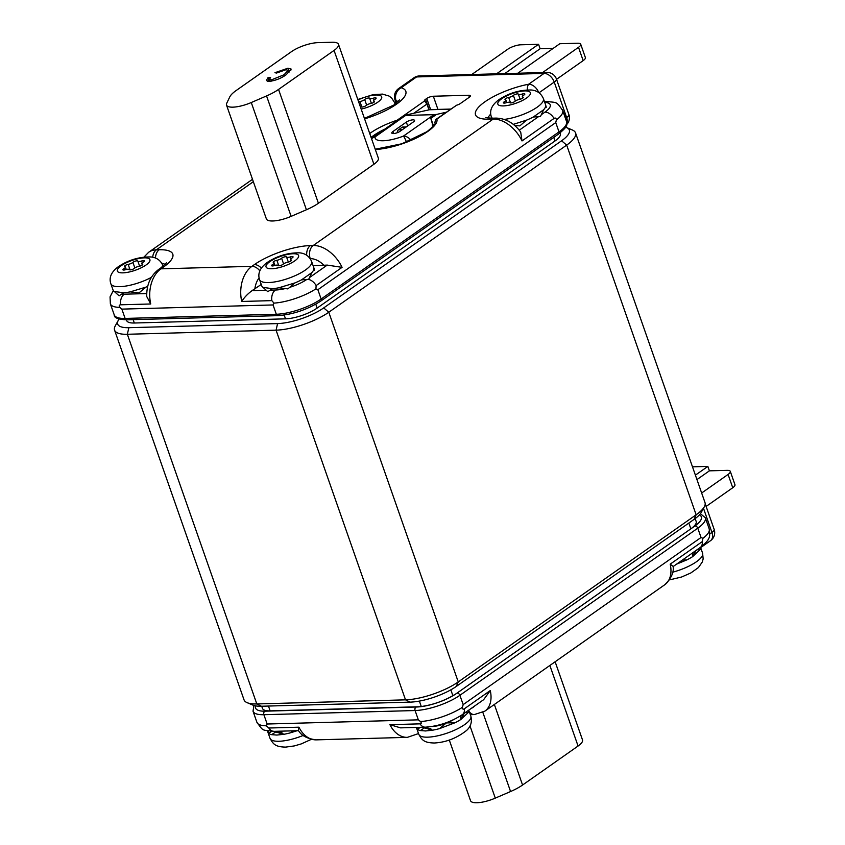 <?xml version="1.0" encoding="UTF-8"?>
<svg xmlns="http://www.w3.org/2000/svg" width="845" height="845" viewBox="0 0 845 845"><rect width="100%" height="100%" fill="white"/><g stroke="black" fill="none" stroke-linecap="round" stroke-linejoin="round"><path stroke-width="1.27" d="M676.57 564.143L686.805 559.908A27.579 8.292 -19.3 0 0 692.731 556.58L700.156 549.577A27.579 8.292 -19.3 0 0 700.526 547.317M416.416 727.418L417.377 729.214A27.579 8.292 -19.3 0 0 420.345 730.566L425.542 730.957L432.344 730.228A27.579 8.292 -19.3 0 0 439.463 728.633L455.022 722.75A27.579 8.292 -19.3 0 0 460.947 719.422L468.373 712.419A27.579 8.292 -19.3 0 0 468.743 710.159L470.823 716.053C472.27 721.693 470.876 726.468 466.651 730.397C456.86 738.129 446.107 742.332 434.414 742.998C423.683 742.808 421.898 739.819 418.771 734.284A27.579 8.292 -19.3 0 0 427.718 737.167A27.579 8.292 -19.3 0 0 456.934 729.077A27.579 8.292 -19.3 0 0 470.823 716.053M453.311 719.782A17.386 5.228 160.7 0 1 446.973 722.908M445.843 723.341A17.386 5.228 160.7 0 1 431.911 726.52M275.745 731.96L281.628 732.53L283.635 734.337L275.745 731.96L271.625 734.664L276.833 735.065L283.635 734.337A27.579 8.292 -19.3 0 0 290.743 732.731L297.134 730.714M360.213 106.375A3.94 1.183 160.7 0 1 361.185 106.755A2.788 0.834 -19.3 0 0 363.318 106.85A2.788 0.834 -19.3 0 0 366.128 105.519A3.94 1.183 160.7 0 1 366.582 105.16A3.94 1.183 160.7 0 1 370.87 103.47A2.788 0.834 -19.3 0 0 374.525 101.411A2.788 0.834 -19.3 0 0 374.155 101.157A3.94 1.183 160.7 0 1 373.627 100.808A3.94 1.183 160.7 0 1 374.504 99.583A3.94 1.183 160.7 0 1 375.085 99.224A2.788 0.834 -19.3 0 0 376.12 98.094A2.788 0.834 -19.3 0 0 373.427 98.157A3.94 1.183 160.7 0 1 369.624 98.263A2.788 0.834 -19.3 0 0 367.765 98.115A2.788 0.834 -19.3 0 0 364.998 99.256A2.788 0.834 -19.3 0 0 364.681 99.509A3.94 1.183 160.7 0 1 359.938 101.558A2.788 0.834 -19.3 0 0 358.65 101.896M513.718 95.147A2.788 0.834 -19.3 0 0 513.401 95.4A3.94 1.183 160.7 0 1 508.658 97.45A2.788 0.834 -19.3 0 0 505.627 98.643A2.788 0.834 -19.3 0 0 504.993 99.509A2.788 0.834 -19.3 0 0 505.373 99.752A3.94 1.183 160.7 0 1 505.901 100.111A3.94 1.183 160.7 0 1 504.433 101.696A2.788 0.834 -19.3 0 0 504.021 101.96A2.788 0.834 -19.3 0 0 503.398 102.826A2.788 0.834 -19.3 0 0 506.092 102.763A3.94 1.183 160.7 0 1 509.905 102.657A2.788 0.834 -19.3 0 0 512.028 102.741A2.788 0.834 -19.3 0 0 514.848 101.411A3.94 1.183 160.7 0 1 515.292 101.051A3.94 1.183 160.7 0 1 519.591 99.361A2.788 0.834 -19.3 0 0 523.245 97.312A2.788 0.834 -19.3 0 0 522.865 97.059A3.94 1.183 160.7 0 1 522.337 96.7A3.94 1.183 160.7 0 1 523.224 95.474A3.94 1.183 160.7 0 1 523.805 95.115A2.788 0.834 -19.3 0 0 524.84 93.996A2.788 0.834 -19.3 0 0 522.147 94.049A3.94 1.183 160.7 0 1 518.344 94.154A2.788 0.834 -19.3 0 0 516.485 94.006A2.788 0.834 -19.3 0 0 513.718 95.147M504.254 119.409A27.579 8.292 160.7 0 0 537.209 107.167A27.579 8.292 160.7 0 0 543.409 98.601L545.606 104.896L545.543 106.755A27.579 8.292 160.7 0 1 543.62 109.765L533.29 117.032A27.579 8.292 160.7 0 1 526.53 120.138L513.285 124.373M133.214 262.098A2.788 0.834 -19.3 0 0 132.897 262.351A3.94 1.183 160.7 0 1 128.155 264.4A2.788 0.834 -19.3 0 0 125.123 265.583A2.788 0.834 -19.3 0 0 124.5 266.45A2.788 0.834 -19.3 0 0 124.87 266.703A3.94 1.183 160.7 0 1 125.398 267.052A3.94 1.183 160.7 0 1 123.93 268.647A2.788 0.834 -19.3 0 0 123.528 268.9A2.788 0.834 -19.3 0 0 122.895 269.766A2.788 0.834 -19.3 0 0 125.599 269.703A3.94 1.183 160.7 0 1 129.401 269.597A2.788 0.834 -19.3 0 0 131.535 269.692A2.788 0.834 -19.3 0 0 134.344 268.361A3.94 1.183 160.7 0 1 134.799 267.992A3.94 1.183 160.7 0 1 139.087 266.312A2.788 0.834 -19.3 0 0 142.742 264.253A2.788 0.834 -19.3 0 0 142.372 263.999A3.94 1.183 160.7 0 1 141.844 263.651A3.94 1.183 160.7 0 1 142.72 262.425A3.94 1.183 160.7 0 1 143.301 262.066A2.788 0.834 -19.3 0 0 144.337 260.936A2.788 0.834 -19.3 0 0 141.643 260.999A3.94 1.183 160.7 0 1 137.841 261.105A2.788 0.834 -19.3 0 0 135.982 260.957A2.788 0.834 -19.3 0 0 133.214 262.098M147.727 286.37A27.579 8.292 160.7 0 1 146.037 287.089L130.204 291.874A27.579 8.292 160.7 0 1 123.697 292.782L114.286 291.493A27.579 8.292 160.7 0 1 113.029 289.983L110.853 283.772C108.741 277.604 111.297 271.858 118.543 266.545C128.493 260.006 139.214 256.796 150.695 256.943C156.441 257.376 160.518 260.239 162.905 265.552A27.579 8.292 160.7 0 1 163.043 266.27M281.934 257.989A2.788 0.834 -19.3 0 0 281.617 258.243A3.94 1.183 160.7 0 1 276.875 260.292A2.788 0.834 -19.3 0 0 273.843 261.485A2.788 0.834 -19.3 0 0 273.21 262.351A2.788 0.834 -19.3 0 0 273.59 262.594A3.94 1.183 160.7 0 1 274.118 262.953A3.94 1.183 160.7 0 1 272.65 264.538A2.788 0.834 -19.3 0 0 272.238 264.802A2.788 0.834 -19.3 0 0 271.615 265.668A2.788 0.834 -19.3 0 0 274.308 265.605A3.94 1.183 160.7 0 1 278.121 265.499A2.788 0.834 -19.3 0 0 280.244 265.583A2.788 0.834 -19.3 0 0 283.064 264.253A3.94 1.183 160.7 0 1 283.508 263.893A3.94 1.183 160.7 0 1 287.807 262.203A2.788 0.834 -19.3 0 0 291.462 260.154A2.788 0.834 -19.3 0 0 291.081 259.901A3.94 1.183 160.7 0 1 290.553 259.542A3.94 1.183 160.7 0 1 291.44 258.316A3.94 1.183 160.7 0 1 292.021 257.957A2.788 0.834 -19.3 0 0 293.057 256.838A2.788 0.834 -19.3 0 0 290.363 256.891A3.94 1.183 160.7 0 1 286.561 256.996A2.788 0.834 -19.3 0 0 284.702 256.848A2.788 0.834 -19.3 0 0 281.934 257.989M311.625 261.443L313.801 267.654L313.759 269.597A27.579 8.292 160.7 0 1 311.837 272.608L301.507 279.875A27.579 8.292 160.7 0 1 294.757 282.98L278.924 287.765A27.579 8.292 160.7 0 1 272.417 288.673L263.006 287.384A27.579 8.292 160.7 0 1 261.739 285.874L259.573 279.674C257.45 273.495 260.017 267.749 267.263 262.436C277.213 255.898 287.934 252.697 299.405 252.835C305.161 253.268 309.228 256.141 311.625 261.443A27.579 8.292 160.7 0 1 305.425 270.009A27.579 8.292 160.7 0 1 277.783 281.353A27.579 8.292 160.7 0 1 259.573 279.674M406.529 142.097A9.844 1.046 -111.2 0 0 403.456 136.077L433.95 114.656L405.621 115.438L375.127 136.858A9.844 6.433 54.9 0 0 372.571 137.672L404.586 115.321L429.366 109.765A12.316 8.556 88.4 0 1 430.506 109.618L450.702 109.058M446.139 112.269L436.453 114.445L430.823 118.395L433.136 126.38M704.329 506.736L701.318 512.281A34.465 10.362 160.7 0 1 694.146 519.326L456.268 686.446A34.465 10.362 160.7 0 1 410.131 702.132L261.411 706.24A34.465 10.362 160.7 0 1 252.972 705.131L247.162 702.681A39.398 11.841 -19.3 0 0 256.817 703.948L405.526 699.84A39.398 11.841 -19.3 0 0 458.254 681.915L696.143 514.795A39.398 11.841 -19.3 0 0 704.329 506.736A39.398 11.841 -19.3 0 0 704.994 502.553L575.529 132.876A39.398 11.841 160.7 0 1 566.678 145.108L328.789 312.238A39.398 11.841 160.7 0 1 276.072 330.163L127.352 334.271A39.398 11.841 160.7 0 1 114.571 330.141A39.398 11.841 160.7 0 1 115.226 325.959L118.247 320.424A34.465 10.362 -19.3 0 0 128.852 327.691L277.572 323.593A34.465 10.362 -19.3 0 0 323.698 307.907L561.587 140.777A34.465 10.362 -19.3 0 0 566.594 127.563A34.465 10.362 -19.3 0 0 565.611 127.215M560.098 132.908L560.341 133.616A23.639 7.109 160.7 0 1 555.038 140.957L317.15 308.087A23.639 7.109 160.7 0 1 285.515 318.84L134.323 323.012A23.639 7.109 160.7 0 1 126.655 320.54L126.401 319.832M119.156 319.03A34.465 10.362 -19.3 0 0 118.247 320.424M114.571 330.141L244.025 699.829A39.398 11.841 -19.3 0 0 247.162 702.681M566.594 127.563L572.403 130.014A39.398 11.841 160.7 0 1 575.529 132.876M583.166 60.618L578.508 47.32A9.844 2.957 -19.3 0 0 580.716 44.257L585.374 57.555A9.844 2.957 160.7 0 1 583.166 60.618L556.549 79.314M580.716 44.257A9.844 2.957 -19.3 0 0 577.526 43.232L559.823 43.718L517.795 73.24M553.19 48.376L540.124 48.735L538.571 44.299L520.869 44.796A9.844 2.957 -19.3 0 0 507.687 49.274L471.763 74.508M578.508 47.32L542.585 72.554M538.571 44.299L496.554 73.821M540.124 48.735L504.74 73.6M267.527 81.31L269.618 79.905M288.177 70.462L290.796 70.568M284.047 74.761L288.156 70.399L286.032 69.691L276.526 73.05L274.952 72.691L287.934 68.223L291.198 69.1L286.233 74.687C281.343 78.31 275.639 80.55 269.122 81.405L266.323 80.55L267.865 77.846L270.601 77.402L269.428 79.367L271.329 79.916L284.047 74.761L284.438 75.881M271.752 81.109L271.329 79.916M268.647 80.064L267.865 77.846M288.715 70.431L287.934 68.223M229.755 96.953L226.745 103.206A19.699 5.926 -19.3 0 0 226.513 105.097A19.699 5.926 -19.3 0 0 232.914 107.157A19.699 5.926 -19.3 0 0 251.271 102.53L266.555 95.929A29.543 8.883 -19.3 0 0 278.554 89.422L334.06 50.425A19.699 5.926 -19.3 0 0 338.486 44.31A19.699 5.926 -19.3 0 0 332.096 42.25L317.931 42.641A19.699 5.926 -19.3 0 0 291.567 51.598L236.061 90.595A29.543 8.883 -19.3 0 0 229.755 96.953M226.513 105.097L266.376 218.918A19.699 5.926 -19.3 0 0 272.777 220.978A19.699 5.926 -19.3 0 0 291.134 216.362L306.418 209.761A29.543 8.883 160.7 0 0 318.417 203.254L373.923 164.257A19.699 5.926 160.7 0 0 378.349 158.142L338.486 44.31M313.759 269.597L314.446 269.988M301.507 279.875L308.689 279.315L311.837 272.608M278.924 287.765L287.881 288.905L294.757 282.98M263.006 287.384L267.812 291.683L272.417 288.673M130.204 291.874L138.907 292.972L146.037 287.089M114.286 291.493L119.092 295.792L123.697 292.782M514.552 125.419L519.855 125.894L526.53 120.138M545.543 106.755L546.229 107.146M533.29 117.032L540.473 116.473L543.62 109.765M433.95 114.656L436.453 114.445M404.586 115.321L405.621 115.438M406.339 122.102L392.914 131.535A4.922 1.479 -19.3 0 0 391.805 133.066A4.922 1.479 -19.3 0 0 395.059 133.362A4.922 1.479 -19.3 0 0 400.002 131.334L413.416 121.912A4.922 1.479 -19.3 0 0 414.525 120.381A4.922 1.479 -19.3 0 0 411.272 120.075A4.922 1.479 -19.3 0 0 406.339 122.102L407.681 125.937M397.298 132.707A2.957 2.049 -91.6 0 1 398.417 129.876L402.231 129.771M405.885 127.204L402.072 127.31L398.417 129.876M402.072 127.31A2.957 2.049 -91.6 0 1 402.928 127.014L406.287 126.919M432.545 127.046L432.323 124.046M411.071 140.259A9.844 6.433 54.9 0 0 403.456 136.077A24.621 7.404 -19.3 0 1 375.127 136.858A9.844 9.253 -169.2 0 0 371.568 138.77M375.233 149.238L401.914 143.766L427.095 131.619C439.844 120.993 433.337 123.275 434.974 122.62A36.937 11.101 -19.3 0 0 434.869 122.367L435.788 119.546L436.865 119.082A39.884 11.988 160.7 0 1 427.866 131.376A39.884 11.988 160.7 0 1 375.317 149.491M435.777 119.546L456.575 105.234L436.865 119.082M369.73 133.521A39.884 11.988 160.7 0 1 370.501 132.961A39.884 11.988 160.7 0 1 397.203 120.18L424.496 101.009L426.936 104.041L428.975 109.85M522.009 140.935A29.543 19.308 -125.1 0 0 493.174 119.082A9.844 6.845 -91.6 0 1 496.004 118.099C505.743 118.384 513.971 123.043 520.71 132.095L522.009 140.935L554.035 118.437C555.387 117.613 556.168 118.11 556.38 119.905L555.746 122.588L317.868 289.719L315.903 288.853L316.146 285.568L342.077 267.347L327.226 265.098L313.125 265.731M261.242 284.459L252.011 290.669C247.585 293.965 244.163 297.556 241.723 301.464L271.815 300.63L273.981 303.112L273.051 304.95L121.86 309.122L119.768 307.369C118.839 305.805 119.124 304.95 120.624 304.802L150.727 303.978L146.745 296.542C146.481 284.934 150.357 275.977 158.385 269.65A9.844 6.433 54.9 0 1 160.941 268.837A29.543 20.523 88.4 0 0 150.727 303.978M527.291 89.897A9.844 4.13 -100.9 0 1 528.653 84.225L544.043 73.42L416.574 76.937L401.185 87.753A9.844 8.672 106.6 0 0 396.083 100.692L396.812 102.773M424.496 101.009A4.922 1.479 160.7 0 1 424.412 100.861A4.922 1.479 160.7 0 1 425.521 99.33L426.736 98.474A4.922 1.479 160.7 0 1 433.327 96.235L468.732 95.253A4.922 1.479 160.7 0 1 470.338 95.77A4.922 1.479 160.7 0 1 469.228 97.302L460.43 103.481A4.922 1.479 160.7 0 1 456.575 105.234M565.442 118.384A9.844 2.957 -19.3 0 0 565.738 118.194L562.316 109.544M701.646 493.015L728.084 474.446A9.844 2.957 -19.3 0 0 730.302 471.383A9.844 2.957 -19.3 0 0 727.101 470.359L709.399 470.845L707.846 466.408L692.477 466.831M730.302 471.383L734.949 484.681A9.844 2.957 160.7 0 1 732.742 487.745L728.084 474.446M706.124 506.44L732.742 487.745M695.393 475.154L707.846 466.408M696.945 479.59L709.399 470.845M555.133 661.762L582.501 739.903A19.699 5.926 160.7 0 1 578.075 746.029L522.569 785.026A29.543 8.883 160.7 0 1 510.57 791.533L495.286 798.124A19.699 5.926 160.7 0 1 476.918 802.75A19.699 5.926 160.7 0 1 470.528 800.69L449.286 740.04M455.635 694.072L690.861 528.812A23.639 7.109 -19.3 0 0 696.174 521.471L695.16 518.587M261.718 706.23L262.478 708.395A23.639 7.109 -19.3 0 0 270.146 710.867L420.377 706.716M267.506 730.83L268.668 733.323L267.78 730.883M271.625 734.664A27.579 8.292 -19.3 0 1 268.668 733.323L271.815 731.337M293.046 730.83L290.743 732.731L292.93 730.83M416.722 727.418L417.377 729.214L420.44 727.313M424.465 727.851L432.344 730.228L430.337 728.422L424.465 727.851L420.345 730.566M455.022 722.75L446.382 722.919L439.463 728.633L446.382 722.919L455.022 722.75M463.366 713.93L460.705 716.539L460.947 719.422L464.338 713.243M468.373 712.419L465.225 712.631M686.805 559.908L682.496 559.981L686.805 559.908M695.15 551.088L692.488 553.697L692.731 556.58L696.122 550.401M700.156 549.577L697.009 549.789M298.929 727.186A29.543 20.523 88.4 0 0 316.357 739.861C307.242 738.773 301.232 735.604 298.338 730.365L298.929 727.186L268.826 728.02L266.302 725.802L267.147 724.017L418.349 719.845L420.514 721.545C421.634 722.971 421.475 723.732 420.028 723.848L389.925 724.672L400.562 727.862L425.341 727.175C438.555 726.214 450.892 722.031 462.363 714.638L483.625 699.702L490.28 690.566L464.359 708.775C463.06 709.599 462.426 709.103 462.437 707.297L463.166 704.614L701.044 537.483L702.913 538.339L702.237 541.645L670.212 564.143L673.074 566.33C674.13 572.139 671.363 578.276 664.761 584.74A29.543 19.308 -125.1 0 0 670.212 564.143M672.631 572.202A27.579 8.292 -19.3 0 0 702.607 553.211L703.156 558.915L702.322 561.967L698.435 567.555L690.851 572.952L681.672 576.987L669.483 579.913M311.34 739.343L301.179 743.938L294.25 745.934L285.695 747.107C274.963 746.917 273.178 743.927 270.051 738.382A27.579 8.292 -19.3 0 0 278.998 741.266A27.579 8.292 -19.3 0 0 303.228 735.425M384.538 129.253A36.937 11.101 -19.3 0 0 373.564 135.559A36.937 11.101 -19.3 0 0 371.092 137.418M398.111 101.58A32.004 9.622 -19.3 0 0 396.083 100.692A9.844 2.957 -19.3 0 1 394.995 99.868A9.844 9.844 0 0 1 398.629 88.556A9.844 6.433 54.9 0 1 401.185 87.753A41.859 12.58 160.7 0 1 396.4 104.252A41.859 12.58 160.7 0 1 364.596 118.87M366.645 105.107L364.681 99.509M361.185 109.111A17.238 5.176 -19.3 0 0 377.799 102.171A17.238 5.176 -19.3 0 0 378.275 95.084A17.238 5.176 -19.3 0 0 357.984 99.985M515.355 101.009L513.401 95.4M492.413 118.194A27.579 8.292 160.7 0 1 491.357 116.832C489.234 110.653 491.801 104.907 499.046 99.594C508.996 93.056 519.717 89.855 531.188 89.992C536.945 90.426 541.011 93.299 543.409 98.601M501.729 98.749A17.238 5.176 -19.3 0 0 503.451 105.91A17.238 5.176 -19.3 0 0 526.509 98.062A17.238 5.176 -19.3 0 0 524.798 90.911A17.238 5.176 -19.3 0 0 501.729 98.749M134.862 267.95L132.897 262.351M151.329 277.392A27.579 8.292 160.7 0 1 110.853 283.772M121.226 265.7A17.238 5.176 -19.3 0 0 122.947 272.85A17.238 5.176 -19.3 0 0 146.016 265.013A17.238 5.176 -19.3 0 0 144.294 257.852A17.238 5.176 -19.3 0 0 121.226 265.7M283.571 263.851L281.617 258.243M269.946 261.591A17.238 5.176 -19.3 0 0 271.667 268.752A17.238 5.176 -19.3 0 0 294.725 260.904A17.238 5.176 -19.3 0 0 293.014 253.753A17.238 5.176 -19.3 0 0 269.946 261.591M128.852 327.691L127.352 334.271L256.817 703.948L261.411 706.24M410.131 702.132L405.526 699.84L276.072 330.163L277.572 323.593M323.698 307.907L328.789 312.238L458.254 681.915L456.268 686.446M694.146 519.326L696.143 514.795L566.678 145.108L561.587 140.777M251.271 102.53L291.134 216.362M334.06 50.425L373.923 164.257M278.554 89.422L318.417 203.254M266.555 95.929L306.418 209.761M133.14 319.642L134.323 323.012M285.515 318.84L284.195 315.069M315.787 304.2L317.15 308.087M555.038 140.957L553.781 137.386M291.324 260.577L291.081 259.901M273.125 265.89L272.65 264.538M278.787 265.774L276.875 260.292M288.335 262.087L286.561 256.996M290.986 258.686L290.363 256.891M142.604 264.686L142.372 263.999M124.405 269.999L123.93 268.647M130.077 269.872L128.155 264.4M139.626 266.196L137.841 261.105M142.277 262.784L141.643 260.999M523.108 97.735L522.865 97.059M504.909 103.048L504.433 101.696M510.57 102.932L508.658 97.45M520.119 99.245L518.344 94.154M522.77 95.844L522.147 94.049M395.175 104.093L394.689 102.71A27.579 8.292 160.7 0 1 394.721 104.431M374.388 101.844L374.155 101.157M361.861 107.04L359.938 101.558M371.409 103.354L369.624 98.263M374.06 99.942L373.427 98.157M450.533 109.174L429.366 109.765M393.633 133.563L392.914 131.535M566.351 120.962A9.844 6.433 54.9 0 0 565.738 118.194L566.646 117.55A9.844 2.957 -19.3 0 0 568.865 114.487L556.443 79.029A9.844 2.957 160.7 0 1 554.236 82.081A9.844 6.433 -125.1 0 0 544.043 73.42A9.844 6.845 88.4 0 1 546.873 72.438L419.405 75.955A9.844 6.845 88.4 0 0 416.574 76.937A9.844 6.433 54.9 0 0 414.018 77.74L398.629 88.556M539.025 92.77L554.236 82.081L566.646 117.55A9.844 6.433 54.9 0 1 566.815 123.761M426.936 104.041L413.828 113.251M324.047 265.425A19.699 12.876 -125.1 0 0 310.242 258.644A9.844 6.845 -91.6 0 1 313.231 245.494A29.543 19.308 54.9 0 1 342.077 267.347M259.098 277.921A19.699 13.678 88.4 0 0 254.852 288.948M241.723 301.464A29.543 20.523 -91.6 0 1 251.937 266.333A9.844 6.433 54.9 0 1 259.869 270.896M252.507 179.309L148.699 252.243A29.543 19.308 54.9 0 1 156.367 249.824A9.844 6.845 88.4 0 0 152.691 257.239M166.539 262.721L160.825 267.939A9.844 6.433 54.9 0 1 163.381 267.126L160.941 268.837L251.937 266.333L254.377 264.612A41.859 12.58 160.7 0 1 310.4 245.568L313.231 245.494L493.174 119.082L489.097 119.187A41.859 12.58 160.7 0 1 480.763 105.065A41.859 12.58 160.7 0 1 528.653 84.225A9.844 6.433 -125.1 0 1 538.709 92.549M253.342 181.696L156.367 249.824L159.209 249.75A41.859 12.58 160.7 0 1 163.381 267.126M310.4 245.568A9.844 6.845 88.4 0 0 306.693 255.232M254.377 264.612A9.844 6.433 54.9 0 1 261.38 268.108M308.224 279.357A9.844 6.433 54.9 0 1 316.146 285.568M309.513 277.551L327.226 265.098M270.125 290.173L275.428 290.025A9.844 6.845 88.4 0 0 271.815 300.63M315.903 288.853A33.483 10.066 160.7 0 1 273.981 303.112M275.428 290.025A23.639 7.109 -19.3 0 0 285.261 288.567M289.687 287.353A23.639 7.109 -19.3 0 0 306.788 279.463M252.011 290.669L266.238 290.279M155.469 258.052A9.844 6.845 -91.6 0 1 159.209 249.75M165.081 264.464A32.004 9.622 -19.3 0 0 161.828 263.27M119.768 307.369A33.483 10.066 160.7 0 1 110.368 303.851L110.051 296.891L113.325 290.564M120.624 304.802A9.844 6.845 -91.6 0 1 124.226 294.197L146.745 293.574M121.617 294.134A23.639 7.109 -19.3 0 0 124.226 294.197M496.004 118.099L491.927 118.215A9.844 6.845 88.4 0 0 489.097 119.187M490.744 114.086A32.004 9.622 -19.3 0 0 487.977 118.089M519.242 130.204L538.571 116.621M541.296 114.709L544.94 112.142A23.639 7.109 -19.3 0 0 544.719 102.361M554.035 118.437A9.844 6.433 -125.1 0 0 544.94 112.142M566.541 121.5C565.865 125.282 570.1 124.458 558.651 133.964A2.461 1.605 -125.1 0 0 559.01 131.894A33.483 10.066 160.7 0 0 566.541 121.5L562.654 110.41A33.483 10.066 160.7 0 1 556.38 119.905M562.654 110.41C555.947 100.893 557.457 102.879 545.416 101.347A9.844 6.845 88.4 0 0 544.412 101.484M555.746 122.588L559.01 131.894L321.132 299.024A33.483 10.066 160.7 0 1 276.315 314.255L125.113 318.428A33.483 10.066 160.7 0 1 114.255 314.932L110.368 303.851M558.651 133.964L320.773 301.084A2.461 1.605 -125.1 0 0 321.132 299.024L317.868 289.719M320.773 301.084C307.379 309.608 293.099 314.456 277.899 315.65A2.461 1.711 -91.6 0 1 276.315 314.255L273.051 304.95M277.899 315.65L126.708 319.822A2.461 1.711 -91.6 0 1 125.113 318.428L121.86 309.122M425.521 99.33L429.186 109.808M426.736 98.474L430.633 109.618M433.327 96.235L437.942 109.417M468.732 95.253L469.408 97.175M470.01 725.95L495.286 798.124M510.57 791.533L482.844 712.367M522.569 785.026L494.357 704.466M578.075 746.029L549.863 665.469M255.602 705.881A30.05 9.031 -19.3 0 0 265.298 711.173L416.5 707.001A30.05 9.031 -19.3 0 0 418.032 706.938A30.05 9.031 -19.3 0 0 456.564 693.439A30.05 9.031 -19.3 0 0 456.722 693.333L694.601 526.203L690.861 528.812L688.844 523.055M450.839 689.837L452.909 695.752M421.306 706.61L419.373 701.086M268.456 706.04L270.146 710.867L265.298 711.173A2.461 1.711 88.4 0 0 263.893 714.712L415.085 710.539A33.483 10.066 -19.3 0 0 459.902 695.298L697.78 528.178A33.483 10.066 -19.3 0 0 705.311 517.774L700.399 513.675M418.507 733.534A9.844 6.433 54.9 0 1 418.412 733.608L407.364 737.358A29.543 20.523 -91.6 0 1 389.925 724.672M471.373 708.311A19.699 12.876 -125.1 0 0 474.499 706.103M490.28 690.566A29.543 19.308 54.9 0 1 484.829 711.163L474.32 714.564A9.844 6.845 -91.6 0 1 469.271 711.627M709.821 533.934L711.944 532.445A9.844 2.957 -19.3 0 0 714.152 529.382A9.844 9.844 0 0 1 710.518 540.694L700.653 547.623M703.484 508.289L711.944 532.445A9.844 6.433 54.9 0 1 710.518 540.694M253.954 705.49L253.025 711.205L256.901 722.285C263.967 731.971 261.538 729.636 274.139 731.347A9.844 6.845 -91.6 0 1 268.826 728.02M256.901 722.285A33.483 10.066 -19.3 0 0 266.302 725.802M470.285 714.521A9.844 6.845 88.4 0 0 471.489 714.638L474.32 714.564M464.359 708.775A9.844 6.433 54.9 0 1 462.363 714.638M420.514 721.545A33.483 10.066 -19.3 0 0 462.437 707.297M420.028 723.848A9.844 6.845 88.4 0 0 425.341 727.175M702.913 538.339A33.483 10.066 -19.3 0 0 709.187 528.854C710.022 534.241 709.758 537.568 708.406 538.835C708.395 540.145 705.67 543.039 700.241 547.507A9.844 6.433 54.9 0 0 702.237 541.645M253.025 711.205A33.483 10.066 -19.3 0 0 263.893 714.712L267.147 724.017M419.521 706.811L416.5 707.001A2.461 1.711 88.4 0 0 415.085 710.539L418.349 719.845M456.416 693.544L456.722 693.333A2.461 1.605 54.9 0 1 459.902 695.298L463.166 704.614M699.385 514.88A30.05 9.031 -19.3 0 1 694.601 526.203A2.461 1.605 54.9 0 1 697.78 528.178L701.044 537.483M702.607 553.211L700.537 547.306M399.569 99.847L393.844 105.055L364.438 118.427M491.357 116.832L491.843 118.215M288.156 70.399L288.937 72.617M269.428 79.367L270.21 81.585M314.541 270.051L313.822 267.738M314.435 270.115L313.579 270.073M291.018 260.873L290.553 259.542M274.974 265.404L274.118 262.953M162.905 265.552L163.138 266.196M142.309 264.981L141.844 263.651M126.264 269.513L125.398 267.052M546.324 107.209L545.606 104.896M546.219 107.273L545.363 107.23M522.801 98.031L522.337 96.7M506.757 102.562L505.901 100.111M394.689 102.71L391.552 97.904L389.006 96.034L382.479 94.101L373.184 94.608L357.805 99.478M374.092 102.139L373.627 100.808M433.517 125.926L431.225 119.377M372.571 137.672A9.844 9.844 0 0 0 371.483 138.548M566.71 124.532A9.844 9.844 0 0 0 568.865 114.487M148.699 252.243L143.977 257.07M556.443 79.029A9.844 9.844 0 0 0 546.873 72.438M419.405 75.955A9.844 9.844 0 0 0 414.018 77.74M396.189 103.291L394.995 99.868M160.825 267.939L158.385 269.65M485.759 117.635L491.927 118.215M544.381 101.379L545.416 101.347M126.708 319.822C118.099 319.41 113.948 317.783 114.255 314.932M270.051 738.382L267.886 732.182M418.771 734.284L416.596 728.073M664.761 584.74L484.829 711.163M407.364 737.358L316.357 739.861M274.139 731.347L298.56 730.671M470.348 714.68L471.489 714.638M673.085 566.594L700.241 547.507M705.195 503.8L714.152 529.382M418.032 706.938C431.922 705.417 444.766 700.917 456.564 693.439M705.311 517.774L709.187 528.854"/></g></svg>
